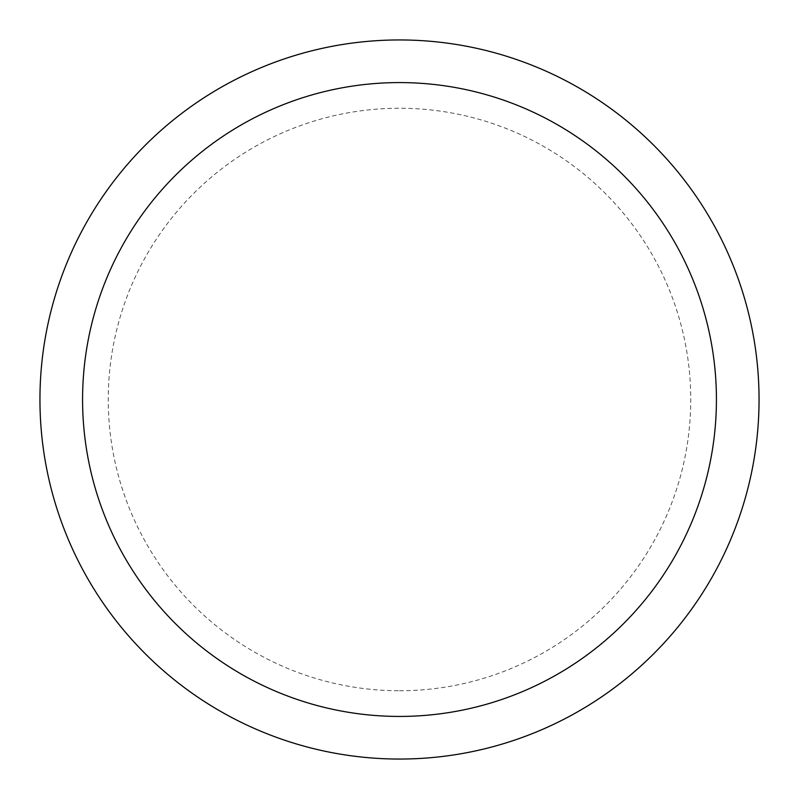 <?xml version="1.0" encoding="UTF-8"?>
<svg xmlns="http://www.w3.org/2000/svg" width="799" height="799" viewBox="0 0 799 799"><rect width="100%" height="100%" fill="white"/><g stroke="black" fill="none" stroke-linecap="round" stroke-linejoin="round"><path stroke-width="0.6" stroke-dasharray="4 3" d="M399.5 690.745A291.245 291.245 0 0 0 651.724 253.872A291.245 291.245 0 0 0 147.276 253.872A291.245 291.245 0 0 0 399.5 690.745M399.5 759.05A359.55 359.55 0 0 0 710.88 219.725A359.55 359.55 0 0 0 88.12 219.725A359.55 359.55 0 0 0 399.5 759.05M399.5 716.433A316.933 316.933 0 0 0 673.966 241.038A316.933 316.933 0 0 0 125.034 241.038A316.933 316.933 0 0 0 399.5 716.433"/><path stroke-width="1.2" d="M399.5 759.05A359.55 359.55 0 0 0 710.88 219.725A359.55 359.55 0 0 0 88.12 219.725A359.55 359.55 0 0 0 399.5 759.05M399.5 716.433A316.933 316.933 0 0 0 673.966 241.038A316.933 316.933 0 0 0 125.034 241.038A316.933 316.933 0 0 0 399.5 716.433"/></g></svg>

